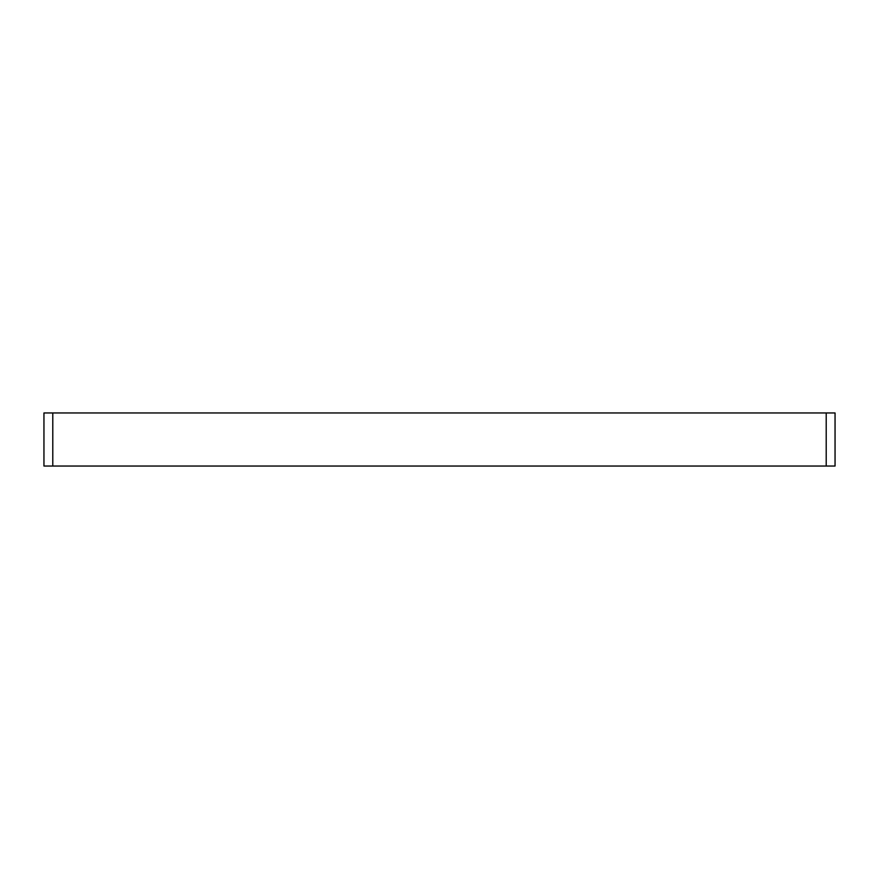 <?xml version="1.0" encoding="UTF-8"?>
<svg xmlns="http://www.w3.org/2000/svg" width="879" height="879" viewBox="0 0 879 879"><rect width="100%" height="100%" fill="white"/><g stroke="black" fill="none" stroke-linecap="round" stroke-linejoin="round"><path stroke-width="1.32" d="M43.95 466.046L52.795 466.046L52.795 412.954L43.95 412.954L43.95 466.046M826.205 466.046L835.05 466.046L835.05 412.954L826.205 412.954L826.205 466.046L52.795 466.046M52.795 412.954L826.205 412.954"/></g></svg>
